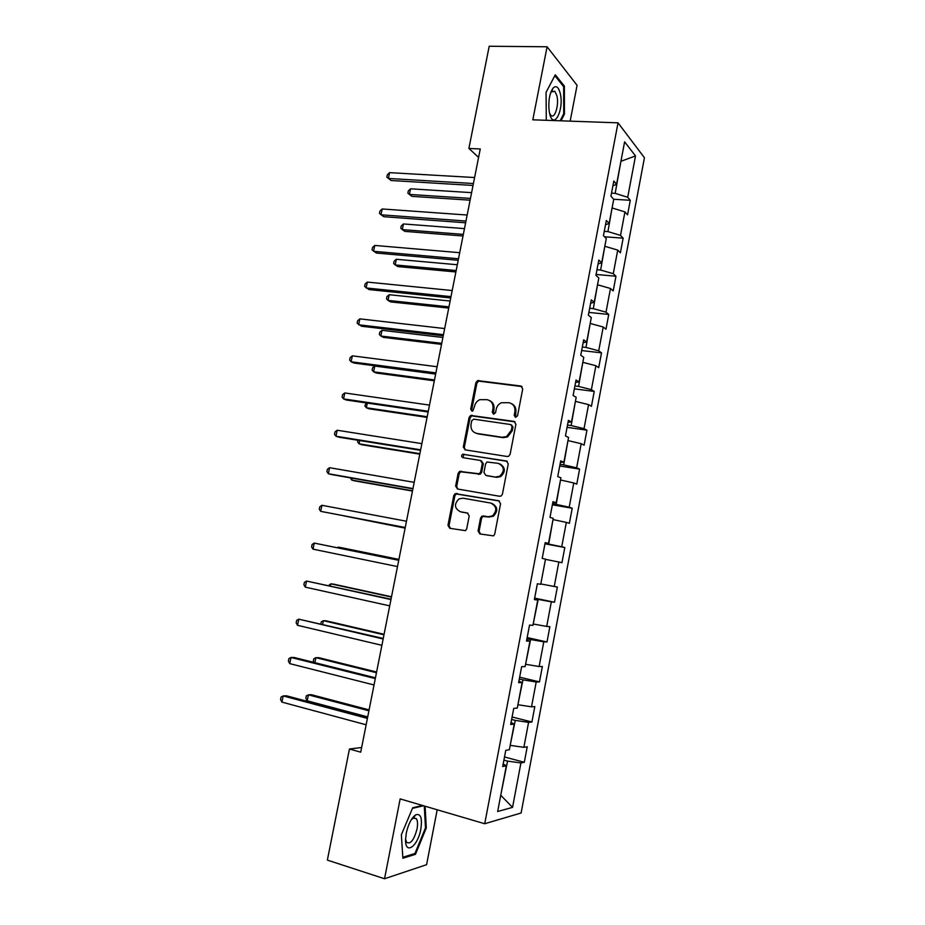 <?xml version="1.0" encoding="UTF-8"?>
<svg xmlns="http://www.w3.org/2000/svg" width="925" height="925" viewBox="0 0 925 925"><rect width="100%" height="100%" fill="white"/><g stroke="black" fill="none" stroke-linecap="round" stroke-linejoin="round"><path stroke-width="1.39" d="M515.526 417.36L517.538 415.822L522.729 388.87L520.833 386.026L477.601 380.591L475.889 382.649L470.698 409.139L471.97 411.116L472.802 411.001L474.594 406.156C475.311 403.069 477.057 400.907 479.855 399.669L487.047 399.681C491.476 400.779 493.441 403.809 492.956 408.757L492.285 412.215L493.58 414.215L495.557 412.689L496.228 409.22C496.922 406.167 498.644 404.017 501.396 402.745L508.854 402.699C513.352 403.82 515.364 406.873 514.878 411.856L514.207 415.348L515.526 417.36M414.053 817.006L414.007 816.162M478.063 530.962L479.913 533.968L493.545 535.864L494.725 534.083L500.575 503.732L498.702 500.749L455.146 493.649L453.793 495.522L447.966 525.331L449.77 528.302L465.472 530.649L466.709 528.834L469.206 515.977L467.379 513.005L460.361 511.733C454.314 508.392 453.886 504.102 459.054 498.864L462.997 498.182L490.724 503.061C496.806 506.252 497.361 510.531 492.412 515.919L488.065 516.763L483.417 515.919L481.821 516.219L480.561 518.046L478.063 530.962L479.081 531.204L480.491 534.072M570.158 121.14L577.084 85.308L547.091 46.782L532.812 119.822L618.027 122.84L484.723 823.736L400.155 798.899L384.546 878.75L327.358 860.111L349.453 749.019L360.715 752.175L480.26 148.971L468.894 148.439L478.583 157.389M547.091 46.782L489.209 46.25L468.894 148.439M507.235 456.511L508.692 456.256L510.103 454.337L515.907 424.274L514.011 421.384L470.663 415.441L469.079 417.441L463.298 446.983L465.102 449.851L507.235 456.511M508.264 463.911L502.437 494.112L501.142 495.973L499.558 496.262L457.459 488.99L455.643 486.064L458.129 473.357L459.552 471.438L479.289 473.785L480.676 471.889L482.33 463.402L480.491 460.488L462.87 457.655C461.251 456.765 461.182 455.632 462.627 454.279L506.368 460.974L508.264 463.911M618.027 122.84L644.436 157.736L521.11 813.006L484.723 823.736M504.507 756.985L524.313 762.281L527.238 746.764L523.874 747.319L528.58 722.379L531.91 721.986L534.823 706.538L531.517 706.827L536.199 682.003L539.472 681.887L542.374 666.509L539.125 666.532L543.784 641.823L546.999 641.973L549.878 626.664L546.698 626.422L551.335 601.828L554.491 602.244L557.359 587.005L554.237 586.496L558.85 562.018L561.949 562.689L564.805 547.531L561.729 546.756L566.331 522.394L569.372 523.33L572.217 508.241L569.199 507.201L573.778 482.954L576.761 484.145L579.593 469.125L576.633 467.83L581.189 443.699L584.114 445.145L586.936 430.183L584.033 428.645L588.566 404.618L591.433 406.318L594.243 391.437L591.387 389.645L595.908 365.722L598.718 367.676L601.516 352.853L598.718 350.818L603.216 327.011L605.979 329.208L608.754 314.454L606.014 312.164L610.488 288.473L613.194 290.912L615.969 276.228L613.275 273.696L617.727 250.108L620.386 252.791L623.138 238.176L620.513 235.401L624.942 211.917L627.543 214.843L630.283 200.297L627.705 197.279L635.51 155.932L624.618 141.826L616.57 184.283L613.807 181.057L610.939 196.192L613.726 199.326L609.147 223.434L606.326 220.462L603.447 235.678L606.291 238.546L601.689 262.781L598.81 260.064L595.908 275.349L598.81 277.963L594.197 302.302L591.26 299.85L588.346 315.205L591.306 317.553L586.67 342.019L583.675 339.833L580.75 355.258L583.768 357.339L579.108 381.921L576.055 380.002L573.107 395.495L576.183 397.311L571.511 422.008L568.389 420.355L565.441 435.929L568.574 437.479L563.868 462.292L560.7 460.904L557.729 476.56L560.92 477.832L556.191 502.761L552.965 501.662L549.982 517.387L553.231 518.382L548.49 543.426L545.195 542.605L542.189 558.399L545.507 559.128L540.743 584.299L537.39 583.744L534.373 599.62L537.749 600.059L534.442 599.227M524.313 762.281L520.925 762.94L512.543 807.363L497.662 811.514L506.333 765.808L502.703 766.513L505.767 750.325L509.374 749.724L514.242 724.067L510.669 724.483L513.733 708.377L517.272 708.064L522.116 682.534L518.613 682.662L521.654 666.636L525.134 666.613L529.956 641.198L526.51 641.048L529.539 625.092L532.95 625.358L537.749 600.059M511.629 719.465L515.271 720.378L510.207 745.33M510.519 745.411L523.874 747.319M515.271 720.378L528.58 722.379M514.242 724.067L511.051 722.483M519.307 678.985L522.949 679.852L517.919 704.7M518.231 704.769L531.517 706.827M522.949 679.852L536.199 682.003M522.116 682.534L518.89 681.193M526.949 638.712L530.592 639.522L525.585 664.243M525.897 664.323L539.125 666.532M530.592 639.522L543.784 641.823M529.956 641.198L526.683 640.112M534.558 598.614L538.211 599.377L533.216 623.993M533.528 624.063L546.698 626.422M538.211 599.377L551.335 601.828M545.472 559.359L540.813 583.918M541.125 583.987L554.237 586.496M545.785 559.417L558.85 562.018M553.011 519.596L548.687 544.097L545.033 543.414M548.687 544.097L561.729 546.756M553.323 519.642L566.331 522.394M548.49 543.426L545.126 542.929M560.515 480.006L556.214 504.403L552.56 503.767M556.214 504.403L569.199 507.201M560.827 480.063L573.778 482.954M556.191 502.761L552.803 502.506M567.985 440.612L563.707 464.882L560.053 464.304M563.707 464.882L576.633 467.83M568.297 440.658L581.189 443.699M563.868 462.292L560.434 462.269M575.408 401.392L571.153 425.558L567.511 425.026M571.153 425.558L584.033 428.645M575.732 401.438L588.566 404.618M571.511 422.008L568.043 422.216M582.808 362.369L578.576 386.407L574.922 385.933M578.576 386.407L591.387 389.645M583.132 362.403L595.908 365.722M579.108 381.921L575.604 382.36M590.185 323.507L585.964 347.43L582.311 347.014M585.964 347.43L598.718 350.818M590.497 323.542L603.216 327.011M586.67 342.019L583.132 342.689M597.515 284.831L593.318 308.649L589.664 308.279M593.318 308.649L606.014 312.164M597.827 284.865L610.488 288.473M594.197 302.302L590.624 303.215M604.811 246.339L600.637 270.031L596.983 269.718M600.637 270.031L613.275 273.696M605.123 246.362L617.727 250.108M601.689 262.781L598.082 263.914M612.072 208.021L607.922 231.597L604.268 231.331M607.922 231.597L620.513 235.401M612.385 208.044L624.942 211.917M609.147 223.434L605.505 224.798M620.883 161.586L615.171 193.348L611.518 193.128M615.171 193.348L627.705 197.279M620.929 161.285L635.51 155.932M616.57 184.283L612.893 185.867M384.546 878.75L426.587 864.69L437.19 809.78M361.64 747.493L349.453 749.019M500.772 795.084L507.547 761.102L503.917 760.119M500.749 795.269L512.543 807.363M507.547 761.102L520.925 762.94M506.333 765.808L503.177 763.969M613.668 199.257L630.283 200.297M604.522 236.765L623.138 238.176M596.082 274.459L615.969 276.228M588.878 312.407L608.754 314.454M581.64 350.54L601.516 352.853M574.379 388.847L594.243 391.437M567.071 427.327L586.936 430.183M559.741 465.98L579.593 469.125M552.364 504.807L572.217 508.241M544.964 543.819L564.805 547.531M534.65 598.128L554.491 602.244M527.169 637.568L546.999 641.973M519.653 677.192L539.472 681.887M512.092 716.991L531.91 721.986M561.024 120.817L564.447 114.087L564.377 86.118L555.289 74.786L546.074 92.269L546.282 120.296M422.575 805.478L412.7 807.791L401.369 834.743L402.872 858.261L415.452 854.342L426.298 827.933L425.107 806.23M563.209 86.094L564.377 86.118M563.556 114.064L564.447 114.087M413.833 853.833L415.452 854.342M425.465 827.69L426.298 827.933M515.595 417.372L515.826 412.33C516.358 408.226 514.924 405.323 511.513 403.635M489.603 400.571C493.025 402.213 494.47 405.104 493.938 409.232L493.684 414.227M522.047 386.592L478.607 381.112L476.895 383.17L471.727 409.602L472.132 411.128M515.086 421.858L471.692 415.892L470.097 417.892L464.327 447.376L465.24 449.874M512.034 426.575L510.716 424.563L473.727 419.152L471.762 420.667L471.056 424.297C470.547 429.223 472.49 432.264 476.884 433.432L502.171 437.259L506.565 436.554L511.317 430.264L512.034 426.575L512.993 427.026L511.513 424.922M475.797 433.178L476.884 433.432M512.993 427.026L512.288 430.703L507.536 436.982L503.142 437.675L477.901 433.86M481.278 460.789L483.336 463.772L481.694 472.247L480.306 474.143L460.592 471.796L459.182 473.704L456.696 486.4L457.783 489.047M507.293 461.344L464.593 454.522L463.668 454.661L463.194 457.702M495.638 476.988L499.673 476.271C504.946 470.929 504.483 466.616 498.274 463.356L487.024 462.003L485.602 463.934L483.96 472.432L485.81 475.358L496.632 477.335L500.656 476.618C505.767 471.704 505.524 467.449 499.905 463.876M496.632 477.335L486.816 475.704M491.88 503.397C497.812 506.657 498.321 510.924 493.407 516.185L489.082 517.029L482.838 516.497L481.578 518.312L479.081 531.204M467.969 513.213L461.402 512.022M499.419 501.015L456.198 493.962L454.857 495.835L449.03 525.585L450.394 528.418M471.6 192.654L410.561 188.804L409.428 194.435L411.96 196.354L470.108 200.182M410.561 188.804L408.318 190.908L407.867 193.152L409.428 194.435L470.455 198.401M473.403 183.52L388.396 178.456L389.575 172.651L474.594 177.531M473.022 185.451L391.102 180.514L386.835 177.172L387.297 174.86L389.575 172.651M549.658 113.636C553.566 130.888 564.4 109.566 560.215 93.263C558.48 86.858 556.075 85.146 553.023 88.152C549.554 93.402 548.236 100.883 549.103 110.595L549.658 113.636M549.577 113.278L550.757 115.174C554.688 119.799 559.301 104.907 556.862 95.657L554.919 91.39L551.393 91.818L550.514 93.148M546.074 92.292L554.838 75.677L563.649 86.638L563.718 113.752L560.134 120.782M420.817 829.17C422.413 818.105 420.736 813.306 415.776 814.786C411.556 817.769 408.376 823.886 406.272 833.136L405.566 839.518C405.023 855.602 417.869 846.456 420.817 829.17M405.578 839.16L406.63 842.34C410.55 844.513 414.007 840.085 417.025 829.02C417.892 824.187 417.672 820.753 416.366 818.706L413.174 818.139L411.139 819.943M413.949 816.22L413.995 817.087M412.458 808.357L423.511 805.756M424.274 805.976L425.477 827.898L414.955 853.486L402.814 857.255M464.466 228.625L403.462 223.954L402.329 229.608L404.884 231.389L463.009 235.991M403.462 223.954L401.23 225.989L400.768 228.244L402.329 229.608L463.321 234.407M457.308 264.747L396.339 259.266L395.195 264.932L397.796 266.573L455.886 271.962M396.339 259.266L394.108 261.22L393.657 263.486L395.195 264.932L456.164 270.551M465.969 221.052L381.007 214.797L382.187 208.969L467.16 215.028M465.633 222.786L383.748 216.704L379.458 213.421L379.932 211.097L382.187 208.969M458.499 258.757L373.584 251.299L374.775 245.437L459.702 252.698M458.199 260.283L376.359 253.057L372.047 249.831L372.521 247.495L374.775 245.437M450.117 301.03L389.182 294.717L388.026 300.405L390.662 301.908L448.729 308.083M389.182 294.717L386.962 296.601L386.511 298.879L388.026 300.405L448.96 306.869M442.902 337.475L381.99 330.317L380.834 336.041L383.505 337.394L441.537 344.366M381.99 330.317L379.793 332.133L379.331 334.411L380.834 336.041L441.734 343.325M435.64 374.082L374.775 366.069L373.608 371.815L376.325 373.029L434.311 380.799M374.775 366.069L372.578 367.815L372.116 370.104L373.608 371.815L434.484 379.955M450.995 296.624L366.127 287.964L367.329 282.079L452.198 290.543M450.729 297.954L368.948 289.571L364.612 286.403L365.086 284.056L367.329 282.079M443.457 334.665L358.646 324.791L359.848 318.871L444.671 328.56M443.237 335.787L361.502 326.236L357.131 323.137L357.617 320.778L359.848 318.871M435.883 372.879L351.118 361.767L352.333 355.836L437.097 366.739M435.698 373.792L354.021 363.062L351.118 361.767L349.627 360.022L350.113 357.651L352.333 355.836M367.294 403.092L366.358 407.752L369.098 408.804L427.061 417.395M366.265 402.942L364.878 405.948L366.358 407.752L427.188 416.747M428.275 411.267L343.568 398.918L344.782 392.952L429.501 405.104M428.136 411.972L346.505 400.051L343.568 398.918L342.088 397.079L342.574 394.697L344.782 392.952M359.733 440.554L359.073 443.827L361.848 444.752L419.777 454.152M357.94 440.265L357.605 441.942L359.073 443.827L419.869 453.689M420.632 449.828L335.983 436.23L337.197 430.241L421.858 443.642M420.528 450.336L338.955 437.213L335.983 436.23L334.515 434.299L335 431.906L337.197 430.241M352.136 478.179L351.754 480.075L354.576 480.838L412.458 491.059M350.355 477.867L351.754 480.075L412.515 490.793M412.955 488.573L328.363 473.716L329.578 467.692L414.192 482.353M412.897 488.863L331.37 474.525L328.363 473.716L326.907 471.681L327.404 469.276L329.578 467.692M344.505 515.977L405.115 528.14M343.996 515.873L405.127 528.071M405.243 527.493L320.697 511.352L321.935 505.304L406.48 521.238M405.231 527.562L320.697 511.352L319.275 509.224L319.761 506.808L321.935 505.304M398.918 559.394L341.094 547.635L338.215 547.149L338.076 547.843M398.895 559.498L338.215 547.149L337.359 547.692M398.756 560.203L314.246 543.091L398.733 560.307M313.02 549.161L311.598 546.941L312.095 544.513L314.246 543.091L313.02 549.161L397.496 566.586M391.506 596.775L333.728 584.172L330.815 583.837L330.387 585.953M391.448 597.064L330.815 583.837L328.595 585.56M391.021 599.227L306.533 581.05L390.963 599.55M305.296 587.144L303.897 584.82L304.383 582.392L306.533 581.05L305.296 587.144L389.714 605.863M384.072 634.307L326.328 620.86L323.368 620.675L322.652 624.225M383.979 634.804L323.368 620.675L321.264 621.889L320.871 623.808M383.251 638.447L298.775 619.172L383.147 638.99M297.538 625.3L296.15 622.872L296.647 620.421L298.775 619.172L297.538 625.3L381.886 645.315M376.602 672.013L318.894 657.698L315.899 657.675L314.893 662.67M376.463 672.718L315.899 657.675L313.795 658.808L313.321 661.178L314.049 662.462M375.446 677.828L294.196 657.49L290.993 657.467L375.296 678.592M289.745 663.618L288.38 661.086L288.877 658.635L290.993 657.467L289.745 663.618L374.035 684.962M369.098 709.88L311.436 694.71L308.395 694.837L307.192 700.803L367.699 716.91M368.913 710.793L308.395 694.837L306.314 695.889L305.828 698.271L307.192 700.803M367.607 717.407L286.415 695.785L283.166 695.935L367.41 718.39M281.917 702.11L280.564 699.485L281.061 697.022L283.166 695.935L281.917 702.11L366.138 724.784M515.826 412.33L514.878 411.856M493.268 412.677L492.285 412.215M493.938 409.232L492.956 408.757M471.727 409.602L470.698 409.139M476.895 383.17L475.889 382.649M479.682 380.984L478.676 380.464M521.781 386.534L520.833 386.026M515.156 415.811L514.207 415.348M464.327 447.376L463.298 446.983M470.097 417.892L469.079 417.441M472.883 415.73L471.866 415.279M514.971 421.835L514.011 421.384M503.142 437.675L502.171 437.259M512.288 430.703L511.317 430.264M456.696 486.4L455.643 486.064M459.182 473.704L458.129 473.357M461.968 471.577L460.928 471.218M478.873 474.386L477.855 474.028M481.694 472.247L480.676 471.889M483.336 463.772L482.33 463.402M464.593 454.522L463.552 454.14M507.247 461.309L506.368 460.974M481.578 518.312L480.561 518.046M484.422 516.185L483.417 515.919M489.082 517.029L488.065 516.763M449.03 525.585L447.966 525.331M454.857 495.835L453.793 495.522M457.644 493.719L456.592 493.395M478.607 381.112L477.601 380.591M471.692 415.892L470.663 415.441M507.536 436.982L506.565 436.554M460.592 471.796L459.552 471.438M480.306 474.143L479.289 473.785M463.668 454.661L462.627 454.279M500.656 476.618L499.673 476.271M482.838 516.497L481.821 516.219M493.407 516.185L492.412 515.919M456.198 493.962L455.146 493.649M551.89 91.321L554.919 91.39M551.393 91.818L553.023 88.152M413.174 818.139L415.776 814.786M412.723 817.607L413.429 817.816M413.683 817.897L416.366 818.706"/></g></svg>

